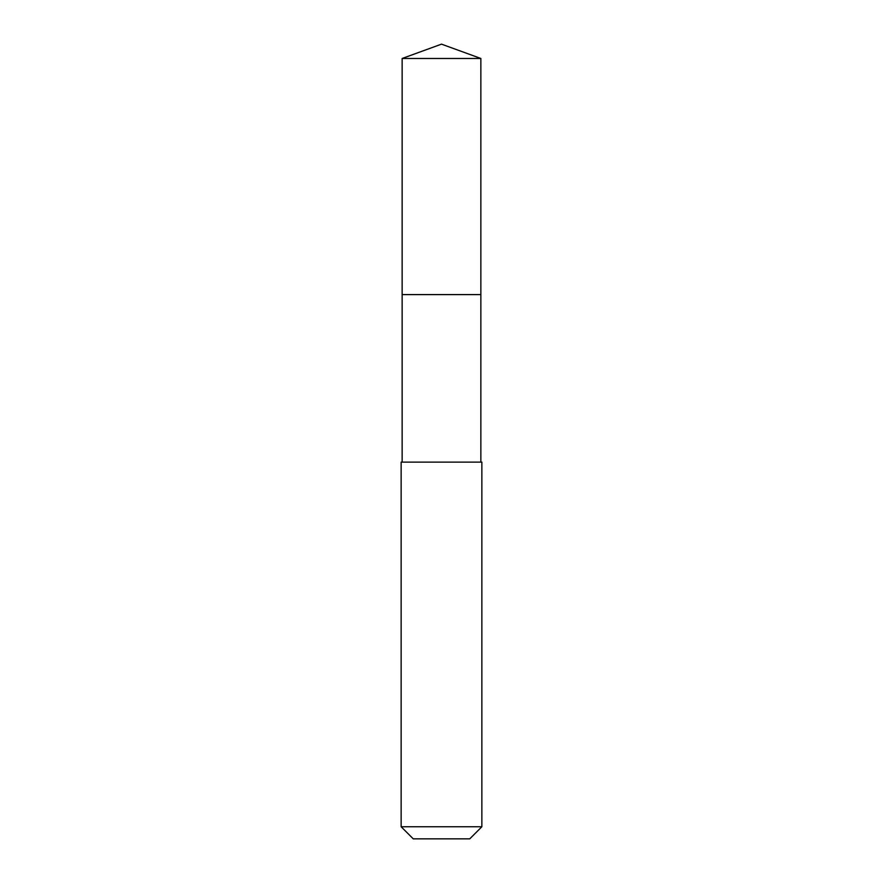 <?xml version="1.0" encoding="UTF-8"?>
<svg xmlns="http://www.w3.org/2000/svg" width="883" height="883" viewBox="0 0 883 883"><rect width="100%" height="100%" fill="white"/><g stroke="black" fill="none" stroke-linecap="round" stroke-linejoin="round"><path stroke-width="1.32" d="M480.86 462.118L480.86 58.477L402.14 58.477L402.14 294.602L480.86 294.602L402.14 294.602L402.14 58.477L441.5 44.15L402.14 58.477M441.5 462.118L401.136 462.118L401.136 826.742L481.864 826.742L481.864 462.118L441.5 462.118M401.136 826.742L413.244 838.85L469.756 838.85L481.864 826.742M441.5 44.15L480.86 58.477M402.14 462.118L402.14 294.602"/></g></svg>
